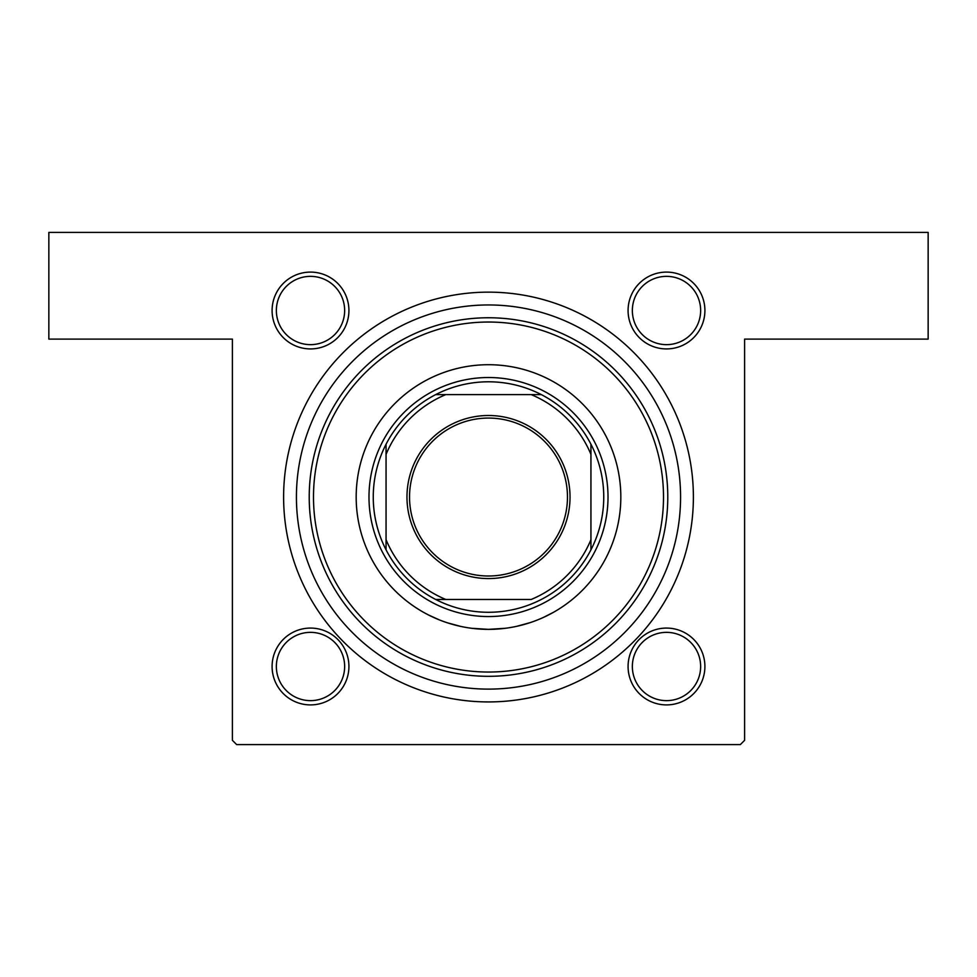 <?xml version="1.0" encoding="UTF-8"?>
<svg xmlns="http://www.w3.org/2000/svg" width="977" height="977" viewBox="0 0 977 977"><rect width="100%" height="100%" fill="white"/><g stroke="black" fill="none" stroke-linecap="round" stroke-linejoin="round"><path stroke-width="1.47" d="M471.769 628.296L488.5 629.359L505.194 628.296M516.699 626.318L530.206 622.618M543.774 617.256L553.397 612.347M557.562 609.904L558.807 609.135M310.503 272.094A38.421 38.421 0 0 1 348.923 310.503A38.421 38.421 0 0 1 310.503 348.923A38.421 38.421 0 0 1 272.094 310.503A38.421 38.421 0 0 1 310.503 272.094M310.503 344.649A34.146 34.146 0 0 0 344.649 310.503A34.146 34.146 0 0 0 310.503 276.357A34.146 34.146 0 0 0 276.357 310.503A34.146 34.146 0 0 0 310.503 344.649M666.497 272.094A38.421 38.421 0 0 1 704.906 310.503A38.421 38.421 0 0 1 666.497 348.923A38.421 38.421 0 0 1 628.077 310.503A38.421 38.421 0 0 1 666.497 272.094M666.497 344.649A34.146 34.146 0 0 0 700.643 310.503A34.146 34.146 0 0 0 666.497 276.357A34.146 34.146 0 0 0 632.351 310.503A34.146 34.146 0 0 0 666.497 344.649M666.497 628.077A38.421 38.421 0 0 1 704.906 666.497A38.421 38.421 0 0 1 666.497 704.906A38.421 38.421 0 0 1 628.077 666.497A38.421 38.421 0 0 1 666.497 628.077M666.497 700.643A34.146 34.146 0 0 0 700.643 666.497A34.146 34.146 0 0 0 666.497 632.351A34.146 34.146 0 0 0 632.351 666.497A34.146 34.146 0 0 0 666.497 700.643M310.503 628.077A38.421 38.421 0 0 1 348.923 666.497A38.421 38.421 0 0 1 310.503 704.906A38.421 38.421 0 0 1 272.094 666.497A38.421 38.421 0 0 1 310.503 628.077M310.503 700.643A34.146 34.146 0 0 0 344.649 666.497A34.146 34.146 0 0 0 310.503 632.351A34.146 34.146 0 0 0 276.357 666.497A34.146 34.146 0 0 0 310.503 700.643M488.5 292.147A204.889 204.889 0 0 1 693.389 497.037A204.889 204.889 0 0 1 488.5 701.926A204.889 204.889 0 0 1 283.611 497.037A204.889 204.889 0 0 1 488.5 292.147M48.85 232.392L928.15 232.392L928.15 339.104L744.608 339.104L744.608 740.334L740.334 744.608L236.666 744.608L232.392 740.334L232.392 339.104L48.85 339.104L48.85 232.392M428.598 615.021L439.43 619.931M447.197 622.752L460.79 626.428M356.178 497.037A132.322 132.322 0 0 0 488.5 629.359A132.322 132.322 0 0 0 620.822 497.037A132.322 132.322 0 0 0 488.5 364.714A132.322 132.322 0 0 0 356.178 497.037M663.505 497.037A175.005 175.005 0 0 0 488.5 322.031A175.005 175.005 0 0 0 313.495 497.037A175.005 175.005 0 0 0 488.5 672.042A175.005 175.005 0 0 0 663.505 497.037M309.22 497.037A179.28 179.28 0 0 1 488.5 317.757A179.28 179.28 0 0 1 667.779 497.037A179.28 179.28 0 0 1 488.5 676.316A179.28 179.28 0 0 1 309.22 497.037M680.578 497.037A192.078 192.078 0 0 0 488.5 304.958A192.078 192.078 0 0 0 296.422 497.037A192.078 192.078 0 0 0 488.5 689.115A192.078 192.078 0 0 0 680.578 497.037M570.031 497.037A81.531 81.531 0 0 1 488.5 578.567A81.531 81.531 0 0 1 406.969 497.037A81.531 81.531 0 0 1 488.5 415.506A81.531 81.531 0 0 1 570.031 497.037M409.534 497.037A78.966 78.966 0 0 0 488.5 576.003A78.966 78.966 0 0 0 567.466 497.037A78.966 78.966 0 0 0 488.5 418.071A78.966 78.966 0 0 0 409.534 497.037M603.749 497.037A115.249 115.249 0 0 0 590.938 444.242L590.938 454.354L590.938 444.242A115.249 115.249 0 0 0 435.705 394.598L445.817 394.598L435.705 394.598A115.249 115.249 0 0 0 386.062 549.831L386.062 539.719L386.062 549.831A115.249 115.249 0 0 0 435.705 599.475L531.183 599.475A110.975 110.975 0 0 0 590.938 539.719L590.938 454.354A110.975 110.975 0 0 0 531.183 394.598L445.817 394.598A110.975 110.975 0 0 0 386.062 454.354L386.062 539.719A110.975 110.975 0 0 0 445.817 599.475L435.705 599.475A115.249 115.249 0 0 0 590.938 549.831L590.938 539.719L590.938 549.831A115.249 115.249 0 0 0 603.749 497.037M368.988 497.037A119.512 119.512 0 0 1 488.5 377.525A119.512 119.512 0 0 1 608.012 497.037A119.512 119.512 0 0 1 488.5 616.548A119.512 119.512 0 0 1 368.988 497.037M386.062 444.242L386.062 454.354L386.062 444.242M541.295 394.598L531.183 394.598L541.295 394.598"/></g></svg>
